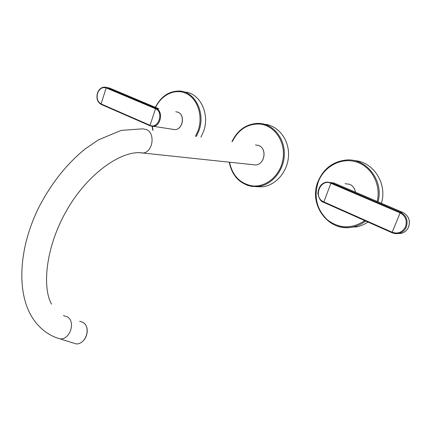 <?xml version="1.0" encoding="UTF-8"?>
<svg xmlns="http://www.w3.org/2000/svg" width="431" height="431" viewBox="0 0 431 431"><rect width="100%" height="100%" fill="white"/><g stroke="black" fill="none" stroke-linecap="round" stroke-linejoin="round"><path stroke-width="0.65" d="M256.041 186.682L262.36 186.812C275.991 185.432 287.989 171.371 288.528 155.494C289.212 139.617 278.275 125.572 264.715 124.279M381.381 203.27C387.658 183.477 373.063 161.302 354.029 160.601M348.948 227.525L358.479 226.517L363.414 224.707L368.026 222.062M323.719 201.843L323.703 202.36C320.826 201.676 318.881 198.632 317.884 193.223C318.671 186.661 321.618 182.954 326.725 182.103L333.793 182.954L402.904 212.456C408.653 215.662 410.554 220.483 408.61 226.938C407.101 230.332 404.601 232.481 401.11 233.408C404.574 232.487 407.058 230.332 408.561 226.954C410.517 220.467 408.615 215.624 402.85 212.435L400.582 212.338C406.363 215.543 408.27 220.408 406.309 226.932C404.801 230.332 402.306 232.498 398.826 233.424L395.459 233.667L392.646 232.999L323.713 202.36L330.906 183.267C320.185 178.224 312.836 197.538 323.719 201.843L392.188 232.255C398.066 234.189 402.516 232.336 405.533 226.695C407.387 220.527 405.582 215.926 400.113 212.887L392.188 232.255L392.135 232.783L394.941 233.597L401.11 233.408L397.624 233.634M200.954 137.155L203.572 131.347C210.166 113.719 199.79 92.762 184.581 92.078M150.053 125.313L150.107 125.798L150.053 125.313C158.387 129.445 164.2 111.936 155.521 108.731L150.047 125.313L101.107 103.941L106.15 87.913C102.298 86.846 99.437 88.657 97.562 93.344C96.415 98.333 97.595 101.861 101.107 103.941L101.183 104.415C97.449 102.169 96.194 98.446 97.411 93.258C98.823 89.303 101.247 87.245 104.679 87.084L109.555 88.064L158.888 108.817L155.979 108.3C163.705 111.031 160.86 126.725 152.73 126.348L150.193 125.836L101.183 104.415L150.182 125.83M139.962 152.757L142.747 153.01C152.833 152.736 155.801 133.071 146.254 129.499L142.639 128.837L121.176 130.388L98.483 139.854L84.966 149.083C66.633 164.028 51.278 183.412 38.909 207.241C18.447 248.294 15.882 294.454 33.85 319.953C41.015 329.801 49.813 336.126 60.238 338.928L76.142 343.916C85.904 344.644 91.415 327.091 82.946 322.404L79.633 321.224M63.405 315.594L67.295 316.833C75.883 321.618 70.167 339.644 60.238 338.928M71.864 342.575L76.142 343.916C85.193 344.59 91.13 329.257 84.217 323.406M252.803 164.674L255.54 164.965C264.682 164.82 267.371 148.576 258.724 145.511L255.448 144.924M231.959 141.573C237.589 130.103 246.182 124.031 257.738 123.352L260.383 123.481C274.008 124.78 285.004 138.933 284.315 154.939C283.77 170.945 271.713 185.131 258.018 186.521L251.666 186.391M229.556 162.212C232.347 175.336 239.641 183.18 251.44 185.745C265.668 188.11 280.807 175.46 283.102 158.543C285.613 141.654 274.477 125.394 259.985 124.058C247.712 123.573 238.478 129.424 232.277 141.621M251.639 186.386L246.855 185.131M318.056 181.58C323.422 168.925 332.635 161.76 345.7 160.079C365.994 157.66 384.053 180.287 378.019 201.837M377.163 201.466C381.338 184.705 371.57 166.517 356.34 161.943C341.163 157.17 324.09 166.431 318.326 181.796C313.617 196.638 316.607 209.304 327.301 219.788C339.283 228.834 351.782 229.114 364.798 220.629M365.671 221.017C361.798 223.985 357.558 225.968 352.951 226.959C347.413 228.091 342.02 227.73 336.773 225.887M355.413 192.183C354.805 188.439 352.87 185.809 349.627 184.306L345.069 183.681M330.895 183.261L331.364 182.749L400.582 212.338L400.113 212.887L330.906 183.267L331.374 182.755M392.135 232.783L323.778 202.392M155.37 107.335C160.838 96.625 168.72 91.189 179.021 91.027C194.677 90.995 205.765 112.475 198.971 130.647L196.347 136.498M195.464 136.368L198.174 130.394C203.157 116.165 197.807 99.27 186.736 93.721C175.729 87.999 161.673 94.454 155.596 107.432M152.358 126.342L153.016 130.318M172.847 129.338L174.744 129.618C182.647 129.995 185.475 114.845 177.971 112.2L175.735 111.731M106.597 87.504L155.979 108.3L155.516 108.731L106.15 87.913L106.597 87.504M109.625 88.096L106.317 87.396M155.521 108.731L155.979 108.3M259.02 145.646C267.425 149.013 264.58 164.809 255.54 164.965L142.747 153.01C122.9 149.519 88.738 172.298 67.371 209.213C45.611 246.246 41.979 287.159 51.537 304.167M262.36 186.812L251.618 186.375C239.48 183.692 232.023 175.622 229.238 162.18M345.7 160.079C332.581 161.76 323.342 168.936 317.986 181.602C308.095 204.741 328.875 232.832 352.951 226.959L356.793 226.927M350.037 184.495C353.086 186.068 354.891 188.638 355.456 192.204M152.111 126.326L152.746 130.281M178.154 112.281C185.567 115.158 182.701 129.957 174.744 129.618L150.107 125.798"/></g></svg>

